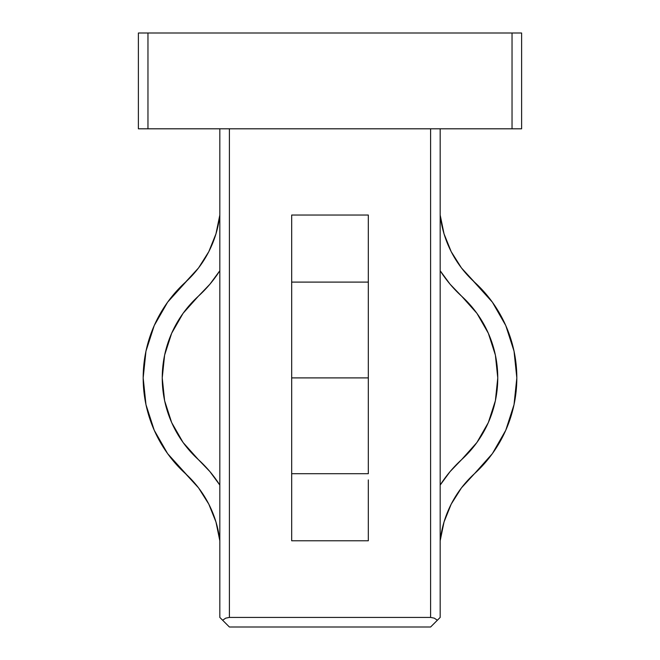 <?xml version="1.0" encoding="UTF-8"?>
<svg xmlns="http://www.w3.org/2000/svg" width="660" height="660" viewBox="0 0 660 660"><rect width="100%" height="100%" fill="white"/><g stroke="black" fill="none" stroke-linecap="round" stroke-linejoin="round"><path stroke-width="0.99" d="M461.629 296.2A110.451 110.451 0 0 1 497.764 377.899L495.38 355.072L488.326 333.234L476.916 313.318L461.629 296.2A125.903 125.903 0 0 1 440.179 270.732L450.062 284.171L461.629 296.2M461.464 267.943L474.457 282.101A106.846 106.846 0 0 1 440.179 215.036L444.04 233.854L451.209 251.683L461.464 267.943L492.377 302.173L505.758 325.528L514.024 351.137L516.821 377.899A129.508 129.508 0 0 1 474.457 473.707L461.464 487.864L451.209 504.124L444.04 521.953L440.179 540.771A106.846 106.846 0 0 1 474.457 473.707L461.464 487.864L451.209 504.124M291.679 268.381L291.679 473.707L368.321 473.707L368.321 377.899L291.679 377.899L291.679 487.427M138.386 128.807L521.615 128.807L521.615 33L512.036 33L512.036 128.807L147.964 128.807L147.964 33L521.615 33L521.615 128.807L512.036 128.807L512.036 33L138.386 33L138.386 128.807L147.964 128.807L147.964 33L138.386 33L138.386 128.807M440.179 617.422L440.179 128.807L440.179 617.422L430.601 627L229.399 627L430.601 627L437.374 620.227L434.263 618.148L430.601 617.422L229.399 617.422L229.399 128.807L229.399 617.422L225.736 618.148L222.626 620.227L229.399 627L219.821 617.422L222.626 620.227L225.736 618.148L229.399 617.422L430.601 617.422L434.263 618.148L437.374 620.227L440.179 617.422M430.601 128.807L430.601 617.422L430.601 128.807M368.321 268.381L368.321 282.101L291.679 282.101L291.679 215.036L368.321 215.036L368.321 275.88L368.321 215.036L291.679 215.036L291.679 275.88L291.679 234.02M291.679 479.927L291.679 540.771L368.321 540.771L368.321 479.927L368.321 540.771L291.679 540.771L291.679 479.927M219.821 128.807L219.821 617.422L219.821 128.807M198.371 459.608A125.903 125.903 0 0 1 219.821 485.075L209.938 471.628L198.371 459.608A110.451 110.451 0 0 1 198.371 296.2L183.084 313.318L171.674 333.234L164.62 355.072L162.236 377.899L164.62 400.727L171.674 422.573L183.084 442.489L198.371 459.608M198.371 296.2L209.938 284.171L219.821 270.732A125.903 125.903 0 0 1 198.371 296.2L183.084 313.318M198.536 487.864L185.542 473.707A106.846 106.846 0 0 1 219.821 540.771L215.96 521.953L208.791 504.124L198.536 487.864L167.624 453.635L154.242 430.279L145.975 404.671L143.179 377.899L145.975 351.137L154.242 325.528L167.624 302.173L198.536 267.943L208.791 251.683L215.96 233.854L219.821 215.036A106.846 106.846 0 0 1 185.542 282.101L198.536 267.943L208.791 251.683M185.542 282.101A129.508 129.508 0 0 0 185.542 473.707L167.624 453.635M154.242 430.279L145.975 404.671M171.674 333.234L164.62 355.072M164.62 400.727L171.674 422.573M219.821 540.771L215.96 521.953M291.679 521.788L291.679 473.707L368.321 473.707L368.321 377.899L291.679 377.899L291.679 282.101L368.321 282.101L368.321 377.899L368.321 234.02M368.321 521.788L368.321 487.427M461.629 459.608L450.062 471.628L440.179 485.075A125.903 125.903 0 0 1 461.629 459.608L476.916 442.489L488.326 422.573L495.38 400.727L497.764 377.899A110.451 110.451 0 0 1 461.629 459.608L476.916 442.489M474.457 473.707L492.377 453.635L505.758 430.279L514.024 404.671L516.821 377.899A129.508 129.508 0 0 0 474.457 282.101L492.377 302.173M505.758 325.528L514.024 351.137M488.326 422.573L495.38 400.727M495.38 355.072L488.326 333.234M440.179 215.036L444.04 233.854"/></g></svg>
